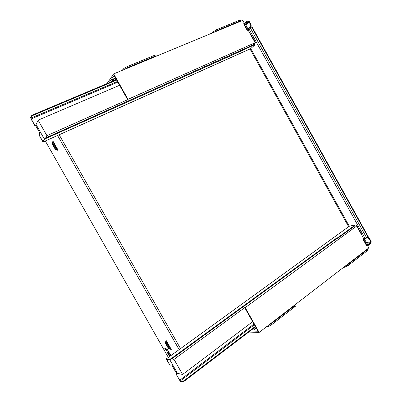 <?xml version="1.0" encoding="UTF-8"?>
<svg xmlns="http://www.w3.org/2000/svg" width="402" height="402" viewBox="0 0 402 402"><rect width="100%" height="100%" fill="white"/><g stroke="black" fill="none" stroke-linecap="round" stroke-linejoin="round"><path stroke-width="0.6" d="M36.537 125.424L35.828 125.731L34.647 125.323L31.175 119.223L30.673 117.55L31.401 115.831L31.683 116.329L33.17 115.329L32.889 114.831L31.401 115.831M116.409 79.641L32.889 114.831M349.212 226.276L354.73 224.974L354.986 224.954L354.72 225.341L337.966 237.557L335.675 238.778L171.292 358.529L169.669 359.267L166.534 358.75L349.212 226.276L166.534 358.75M335.675 238.778L335.901 239.19L338.193 237.964L354.941 225.743L355.026 225.035M335.901 239.19L171.569 359.016L171.292 358.529M255.546 326.891L184.252 381.181L183.98 380.699L182.357 381.408L182.629 381.89L184.252 381.181M182.629 381.89L180.664 381.397L179.478 380.076L176.101 374.141L179.749 380.247L180.342 380.905L182.357 381.408M166.438 358.765L166.73 359.865L170.121 365.518L166.709 359.227L169.945 359.75L171.569 359.016M255.034 44.642L254.396 44.361L45.893 137.871L44.386 138.851L42.924 141.484L39.145 135.157L42.336 141.077L43.195 141.961L44.667 139.348L46.175 138.368L45.893 137.871M232.934 54.255L233.165 54.672L254.622 44.768L254.903 44.893L250.682 48.647L43.25 141.911M233.165 54.672L46.175 138.368M255.295 326.439L183.98 380.699M116.665 80.104L33.17 115.329M31.683 116.329L30.929 118.082L31.185 118.922L34.728 125.153L35.909 125.56L36.517 125.293M39.064 135.323L39.748 133.183L39.145 135.157M176.101 374.141L176.352 372.93L176.965 372.473M172.262 365.976L173.011 365.428M177.081 372.584L176.553 372.976L176.302 374.187M40.692 132.64L39.833 133.017M166.815 341.544L166.488 343.052L169.468 348.298L170.82 348.604L171.277 349.403L168.634 348.856L165.388 343.147L165.92 340.705L166.358 340.74L170.82 348.604M170.342 348.494L166.699 342.077M57.009 148.971L53.28 142.414M53.431 141.931L53.009 143.293L56.054 148.655L57.526 149.142L57.994 149.961L57.767 150.303L55.375 149.509L52.064 143.675L52.963 141.112L57.526 149.142M45.32 141.007L168.322 357.398M169.438 356.584L168.92 355.458L169.669 355.559L170.126 356.087L169.815 356.187M167.212 350.956L166.162 350.815L165.8 350.177L166.428 350.242L165.971 349.132L167.212 350.956M166.85 348.398L167.508 349.469L166.85 348.398M170.262 354.247L170.95 355.333L170.428 354.539L170.403 355.232L169.84 354.237L170.317 354.956L170.262 354.247M168.579 352.016L169.242 352.318L168.579 352.016M168.981 352.735L169.755 353.222L169.885 353.453L169.428 353.388L169.664 353.805L168.981 352.735M167.75 350.564L168.011 350.353L167.332 349.825L168.061 350.237L167.935 350.695L168.629 351.247L168.302 351.539L168.443 351.112L167.75 350.564L168.011 350.353M165.709 348.308L166.242 349.956L165.634 349.886L164.86 348.529L164.775 348.207L165.709 348.308M167.152 352.554L167.081 352.157L168.353 352.333L169.262 354.785L168.348 354.664L167.202 352.177M52.064 143.675L52.963 141.112M57.994 149.961L55.602 149.167L52.28 143.323M55.375 149.509L55.602 149.167M165.388 343.147L165.825 343.187L166.358 340.74M171.277 349.403L169.076 348.906L165.825 343.187M168.634 348.856L169.076 348.906M169.86 356.152L169.428 356.137L169.071 355.468M166.453 350.202L166.574 349.83M167.126 350.805L166.327 350.7L166.046 350.207M169.157 352.167L168.825 352.051M169.795 353.298L169.428 353.388M166.242 349.825L165.8 349.77L164.936 348.217M165.951 348.73L165.699 348.841M169.277 354.659L168.513 354.549L168.227 354.046L168.704 354.107L168.081 352.891L167.604 352.83L168.227 354.046M167.634 353.001L167.312 352.438M168.639 352.835L168.337 352.936M168.714 354.092L168.242 352.77L167.755 352.73M169.594 356.016L169.564 356.499M366.227 238.18L367.795 237.873L369.106 238.718L370.805 241.788L370.719 242.562L369.463 243.527L367.368 244.336M244.346 23.281L246.506 21.628L247.979 21.015L249.396 21.678L251.134 24.818L250.707 24.994L250.717 26.552L248.074 29.09M248.109 29.155L250.17 27.627L252.089 26.964L368.182 236.532L367.941 236.939L251.637 27.004M250.17 27.627L366.679 237.894L364.287 238.778M366.679 237.894L367.941 236.939M369.106 238.718L369.468 238.441L371.172 241.507L370.991 243.059L368.242 244.723L367.403 244.396M244.954 23.467L248.26 21.522L248.969 21.854L250.707 24.994M250.717 26.552L249.396 28.045M369.468 238.441L368.157 237.597L367.795 237.873M367.217 237.487L367.453 237.919L368.157 237.597M251.139 26.371L251.134 24.818M342.861 267.903L347.765 265.858L347.308 265.034L344.645 266.531L347.308 265.034L366.508 250.225L347.308 265.034L347.092 264.647M367.287 249.079L366.508 250.225L366.297 249.843M347.765 265.858L366.956 251.024L367.629 249.808L367.338 249.28M266.888 326.464L267.471 326.474C268.742 326.369 270.219 325.705 271.908 324.489L271.405 323.595L268.496 325.228L271.405 323.595L294.334 305.902L271.405 323.595L271.169 323.168M295.525 304.394L294.334 305.907L294.103 305.49M271.908 324.489L294.827 306.776C295.942 305.872 296.264 305.289 295.792 305.023L295.52 304.54M217.186 30.974L216.959 30.567L213.934 32.321L216.959 30.567L239.537 21.221L240.868 21.15M240.743 20.934L240.416 20.341L239.079 20.396L216.492 29.728L212.522 32.301L211.608 33.286M239.753 21.613L239.537 21.221L216.959 30.567L216.492 29.728M127.831 68.028L127.58 67.586L124.303 69.491L127.58 67.586L154.604 56.396C155.73 55.943 156.373 55.853 156.529 56.124M156.348 55.989L156.026 55.416C156.097 54.943 155.453 54.968 154.102 55.496L127.062 66.667C125.138 67.521 123.771 68.43 122.962 69.385L122.293 70.325M154.845 56.823L154.604 56.396L127.58 67.586L127.062 66.667M368.046 237.637L367.554 237.235M367.564 245.592L368.106 245.657L368.111 245.235L367.518 245.516M367.976 236.914L368.142 237.115L368.096 236.808M369.388 244.255L368.111 245.235L367.629 244.803L364.076 238.391L363.624 238.481L362.885 239.039L366.438 245.451L367.629 244.803M367.453 237.919L366.287 238.15M111.128 81.867L111.002 81.712C112.158 80.631 113.108 80.174 113.856 80.345L113.153 81.013M115.032 80.224L116.103 79.104M115.5 78.033L113.64 79.305L112.635 79.37L115.389 77.837M45.637 137.987L46.923 135.675L38.115 120.163L36.069 124.509L44.305 138.997M248.069 30.004L247.215 30.371L243.577 23.813L244.768 23.125L248.401 29.683L248.069 30.004L255.119 42.728L254.667 43.13L255.516 42.753L250.541 33.778L250.235 33.909M107.666 83.325L107.46 82.958L113.686 73.893L242.733 20.376L244.356 23.296M113.686 73.893L127.997 99.324L255.119 42.728M38.115 120.163L119.585 85.289L114.083 75.516L109.093 82.727M253.044 44.964L255.516 42.753M127.997 99.324L127.69 99.696L119.585 85.289M46.923 135.675L127.69 99.696M248.401 29.683L247.215 30.371M247.547 30.049L243.903 23.487M39.853 133.007L36.085 126.379L36.562 125.374M252.461 329.238L253.089 328.761M256.265 328.163L254.21 329.032L253.687 329.931L256.396 328.399M171.639 358.961L174.011 359.348L182.598 374.463L177.513 373.347L169.77 359.72M363.624 238.481L356.72 226.024L356.127 226.16L356.87 225.617L361.745 234.411L361.478 234.612M248.743 332.072L259.164 332.419L245.21 307.615L356.72 226.024M259.164 332.419L368.835 247.888L367.277 245.074M182.598 374.463L252.632 321.706L257.989 331.223L250.16 330.992M354.293 226.22L356.87 225.617M174.011 359.348L244.712 307.641L252.632 321.706M245.21 307.615L244.712 307.641M364.076 238.391L362.885 239.039M363.338 238.949L366.895 245.366M172.282 365.966L175.845 372.232L177.026 372.488M337.047 238.577L336.821 238.17M59.179 134.77L180.503 348.564M348.599 226.673L250.019 48.964M354.72 225.341L354.941 225.743M338.193 237.964L337.966 237.557M254.396 44.361L254.622 44.768M234.07 53.597L234.301 54.009M235.436 53.35L235.205 52.933M180.342 380.905L254.365 324.786M169.669 359.267L169.945 359.75M44.386 138.851L44.667 139.348M117.429 81.455L30.929 118.082M253.958 324.062L179.749 380.247M166.855 359.775L167.463 359.338M43.401 140.635L42.491 141.042M31.185 118.922L117.821 82.159M179.096 349.584L57.576 135.494M370.719 242.562L366.79 243.29M365.187 238.602L248.763 28.522M250.742 48.592L349.288 226.256M368.242 244.723L367.966 244.225M369.739 244.024L369.463 243.527M246.506 21.628L246.788 22.14M245.104 22.532L245.386 23.04M366.413 242.607L370.805 241.788M248.969 21.854L245.793 24.974M245.426 24.316L248.26 21.522M366.956 251.024L366.508 250.225M343.519 267.817L343.358 267.526M294.827 306.776L294.334 305.907M267.471 326.474L267.295 326.153M212.522 32.301L212.794 32.793M239.079 20.396L239.537 21.221M122.962 69.385L123.263 69.923M154.102 55.496L154.604 56.396M367.87 237.321L368.142 237.115L368.408 237.592M370.624 243.697L370.719 243.27M250.572 48.717L43.195 141.961M367.669 245.783L370.704 243.662L371.136 242.919M368.629 237.657L368.257 236.989"/></g></svg>

